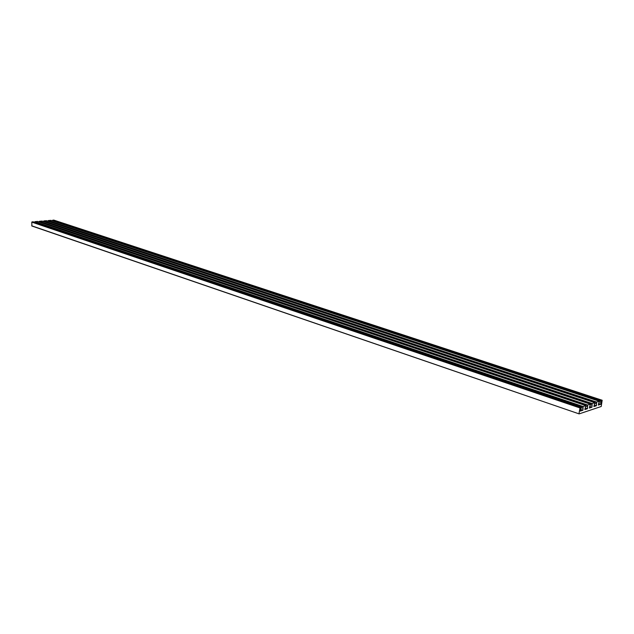 <?xml version="1.0" encoding="UTF-8"?>
<svg xmlns="http://www.w3.org/2000/svg" width="634" height="634" viewBox="0 0 634 634"><rect width="100%" height="100%" fill="white"/><g stroke="black" fill="none" stroke-linecap="round" stroke-linejoin="round"><path stroke-width="0.95" d="M52.503 220.87L52.693 220.204L601.04 400.633L602.173 400.26L601.206 406.489L579.127 413.891L31.874 226.005L31.795 222.122L580.086 407.519L581.267 407.131L33.142 221.813L31.985 221.908M601.04 400.633L600.85 404.246L598.298 405.094L599.265 401.219L596.626 402.083L596.436 405.712L593.86 406.576L594.827 402.677L46.52 220.711L43.881 220.925L43.683 221.607M599.265 401.219L50.926 220.347L48.303 220.561L48.105 221.234M602.173 400.26L53.827 220.109L52.693 220.204M594.827 402.677L592.164 403.549L591.982 407.194L589.382 408.058L590.349 404.143L587.663 405.031L587.488 408.692L584.857 409.564L585.832 405.633L37.628 221.44L34.957 221.662L34.759 222.36M590.349 404.143L42.09 221.076L39.435 221.29L39.237 221.979M579.127 413.891L31.7 225.815M585.832 405.633L583.121 406.521L582.947 410.198L580.292 411.086L581.267 407.131M578.993 413.63L580.086 407.519M589.636 406.41L591.982 407.194M590.436 404.746L591.744 405.181M43.698 221.147L591.942 403.921M43.881 220.925L592.164 403.549M594.113 404.936L596.436 405.712M594.906 403.279L596.206 403.707M48.121 220.783L596.396 402.455M48.303 220.561L596.626 402.083M598.544 403.486L600.85 404.246M599.336 401.829L600.62 402.249M52.511 220.418L600.818 401.005M579.856 407.9L31.795 222.122M580.546 409.39L582.947 410.198M581.354 407.717L582.694 408.169M34.775 221.884L582.884 406.901M34.957 221.662L583.121 406.521M585.111 407.892L587.488 408.692M585.919 406.228L587.242 406.671M39.253 221.512L587.433 405.403M39.435 221.29L587.663 405.031"/></g></svg>

